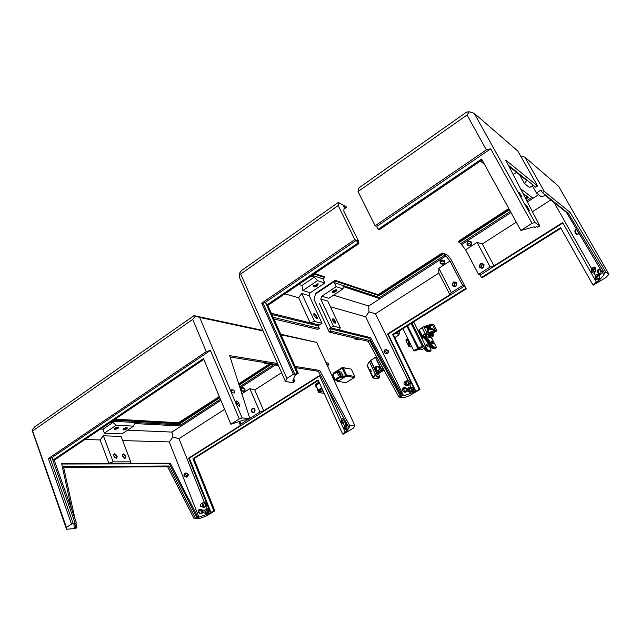 <?xml version="1.0" encoding="UTF-8"?>
<svg xmlns="http://www.w3.org/2000/svg" width="641" height="641" viewBox="0 0 641 641"><rect width="100%" height="100%" fill="white"/><g stroke="black" fill="none" stroke-linecap="round" stroke-linejoin="round"><path stroke-width="0.96" d="M298.225 373.278L267.762 305.212L266.84 304.972L265.318 302.087L297.063 373.102L298.225 373.278L295.14 375.249L292.873 380.281L294.315 380.482L293.554 378.775M239.149 273.659L240.663 274.06L286.888 378.43L285.509 381.595L239.646 277.809L239.149 273.659L241.697 270.406L338.16 202.492L345.98 206.434L346.428 207.355L343.528 205.961L344.201 207.347L343.776 211.057L358.519 241.152L357.894 241.577M358.519 241.152L357.462 240.704L358.88 243.596L267.85 305.404M358.88 243.596L357.822 243.155L356.42 240.287L354.826 239.606L338.176 205.545L338.56 202.516M298.682 284.468L302.023 285.493L302.84 290.525L310.3 292.753L324.827 283.002L322.872 278.851L324.795 277.553L324.402 276.728L314.819 273.515M309.178 295.653L310.02 292.665M322.006 323.28L309.21 295.661L301.743 293.474L314.635 321.437L322.006 323.28L319.314 325.043L310.156 322.792L298.618 297.664L301.743 293.474M273.915 318.962L317.76 329.362L319.298 328.36L318.128 325.82L319.258 325.027M317.8 283.779L316.95 285.277L313.641 285.726M317.391 285.766L318.232 283.859L313.417 286.102C313.601 287.2 314.923 287.088 317.391 285.766M324.827 283.002L317.511 280.63L302.84 290.525M313.673 314.539L313.826 314.402C315.684 315.244 316.518 316.574 316.334 318.369L316.221 318.401M314.05 315.765L316.454 318.505C319.234 319.418 314.314 311.63 313.681 314.122L314.05 315.765M338.176 205.545L240.663 274.06M344.009 209.046L346.428 207.355M312.167 275.31L322.872 278.851M324.795 277.553L314.114 273.987M285.509 381.595L293.041 382.621L294.748 381.539L293.682 378.494M319.298 328.36L273.17 317.303M318.128 325.82L271.952 314.571M294.315 380.482L293.033 381.299L294.748 381.539M319.274 325.067L271.383 313.305M298.658 297.753L284.876 293.842M310.156 322.792L314.635 321.437M354.826 239.606L261.688 303.121L263.219 303.514L265.318 302.087M356.42 240.287L265.582 302.159M286.888 378.43L293.402 374.272L261.688 303.121M302.023 285.493L314.394 277.112L311.101 276.031M314.394 277.112L317.511 280.63M263.219 303.514L294.884 374.496L297.063 373.102M293.402 374.272L294.884 374.496M357.822 243.155L266.84 304.972M469.316 111.774L474.228 113.329L534.939 222.491L532.038 223.324L490.685 148.824L486.351 149.906L467.041 114.995L469.316 111.774L466.584 112.079L359.256 187.645L358.295 188.927L358.055 191.571L375.105 225.776L376.652 226.505L378.086 229.382L379.111 229.863L482.088 159.946M532.038 223.324L520.845 230.472L481.591 159.056L378.086 229.382M533.2 185.177L529.562 187.557L524.498 183.558L519.627 174.865M534.939 222.491L539.802 225.888L537.687 227.226L536.573 226.457L534.987 227.467L534.041 226.826L520.845 230.472M467.041 114.995L358.055 191.571M486.351 149.906L375.105 225.776M490.685 148.824L376.652 226.505M508.337 165.186L535.692 187.18L537.551 185.962L517.824 151.02L474.228 113.329M484.372 164.104L480.397 161.091M526.293 206.202L525.7 204.599L527.647 207.187L529.378 210.841L526.293 206.202M520.644 195.737L518.457 192.092L519.45 192.773L521.63 196.41L520.644 195.737M539.802 225.888L505.701 160.106L537.551 185.962M508.89 166.243L526.582 180.45L524.498 183.558M263.139 330.964L199.655 317.415L242.098 417.964L249.822 418.509L248.227 419.51L243.78 420.047L230.864 424.238L239.277 418.902L210.448 350.411L206.258 351.677L192.725 319.402L32.627 430.992L32.05 430.071L66.544 529.226L75.59 528.48L76.936 527.631L75.934 523.096M278.378 365.458L264.252 363.175L263.948 362.477M344.513 425.84L345.235 424.767C347.166 426.281 347.574 428.06 346.46 430.127L344.241 428.733L344.513 425.84L343.528 423.693L341.316 422.307L341.589 419.43L326.75 386.811M318.329 380.45L193.935 458.668L192.957 458.66L318.096 379.937L342.606 434.013L343.432 434.053L353.503 428.036L354.946 425.824L349.601 425.448L348.199 426.289L349.441 426.377L348.392 427.01L349.425 427.074L346.885 431.048L346.46 430.127M341.589 419.43L342.326 418.333C344.233 419.839 344.634 421.626 343.528 423.693M241.897 393.774L249.862 388.638L254.765 389.952L281.583 372.701M239.902 421.345L241 423.957L248.059 419.502M249.79 418.405L259.893 412.027L249.862 388.638M254.285 412.035L254.549 409.022M220.889 400.345L171.964 432.082L172.87 437.082L179.007 438.676L224.638 409.327M240.022 387.933L275.414 364.977M244.702 388.558L241.977 387.941M76.936 527.631L74.869 527.799L75.878 527.158L74.148 527.303L74.003 524.33L76.423 522.792L54.181 460.014L53.091 460.014L52.169 457.41L50.198 458.523L48.395 458.515L206.258 351.677M202.941 512.343L202.885 511.214L206.843 508.593C208.742 509.13 209.278 510.484 208.461 512.648L206.065 513.649L202.941 512.343M208.461 512.648L208.83 513.577L210.352 512.664L188.606 458.131L240.455 425.432L238.877 421.682M172.87 437.082L169.256 441.921L198.95 517.191L208.83 513.577M179.007 438.676L204.383 502.408C206.274 502.937 206.811 504.283 205.993 506.446L203.558 507.448L200.473 506.134C200.2 504.275 201.378 503.041 204.006 502.44L204.383 502.408M205.993 506.446L206.843 508.593M184.159 475.326L185.105 474.612L187.717 476.215M206.739 508.593L206.626 508.609C205.128 509.154 204.615 510.348 205.072 512.183L206.578 513.553M198.534 511.518L199.431 510.845C200.986 510.557 201.867 511.173 202.083 512.68M104.331 433.212L116.157 425.287L133.649 426.129L121.99 433.877L104.331 433.212L103.049 429.141L100.477 429.029M113.128 461.849L103.393 435.792L121.077 436.401L130.732 461.857L113.128 461.849L108.826 463.283L100.124 439.886L103.393 435.792M114.547 457.225L113.978 456.392M123.272 457.161L122.888 456.584M232.995 392.909C231.257 392.004 230.68 390.938 231.241 389.704L232.827 389.784C234.55 390.698 235.135 391.763 234.566 392.989L232.995 392.909M236.681 402.676L236.705 400.945L238.797 402.877L239.566 406.49L237.474 404.551L236.681 402.676M345.779 424.927C344.217 425.672 343.712 426.938 344.265 428.733L346.396 430.135M346.557 425.904L346.38 425.904C344.642 427.01 344.666 428.036 346.436 428.989L347.174 428.717M342.871 418.509C341.3 419.246 340.796 420.512 341.341 422.307L343.207 423.693M343.48 419.478L343.48 419.478C341.733 420.56 341.733 421.586 343.496 422.563L344.233 422.291M254.765 389.952L263.715 410.761L259.893 412.027M346.885 431.048L345.154 432.082L319.482 375.586L263.715 410.761M204.303 502.408L204.191 502.424C202.684 502.961 202.155 504.147 202.612 505.997L204.086 507.352M203.373 505.541L204.583 506.342C205.985 505.148 205.889 504.187 204.287 503.449L203.373 505.541M205.825 511.726L207.059 512.536C208.461 511.318 208.349 510.356 206.739 509.643L205.825 511.726M205.224 503.818L205.312 505.869M207.676 509.996L207.788 512.063M114.05 456.528L114.443 457.105M354.946 425.824L316.694 342.406L280.758 334.249M199.655 317.415L194.007 315.652L262.898 330.419M316.694 342.406L280.998 334.778M198.95 517.191L197.708 517.295L196.843 515.092L195.93 515.636L196.803 517.84L194.087 518.689L200.529 518.16L205.985 516.157L214.839 510.869L193.935 458.668M346.821 426.513L347.029 428.813M343.897 420.111L344.089 422.387M194.007 315.652L34.702 426.906L32.05 430.071M115.108 419.174L178.502 422.748L219.302 396.539M238.724 383.895L269.3 363.992M192.725 319.402L195.265 316.197M249.822 418.509L229.662 355.635L277.521 363.503M349.601 425.448L319.763 370.45L295.148 366.404M242.098 417.964L239.277 418.902M32.627 430.992L66.4 527.367L66.544 529.226M66.4 527.367L71.52 524.122L76.423 522.792M194.087 518.689L167.63 466.744L63.635 467.409M179.584 422.395L179.664 423.805L113.633 420.167M219.486 396.979L179.376 423.084L114.683 419.462M270.005 364.104L238.877 384.368M179.384 423.076L179.087 422.371M179.664 423.805L219.791 397.708M239.125 385.137L271.175 364.296M178.502 422.748L179.384 423.084M169.256 441.921L122.663 440.591M100.14 439.942L84.933 439.51M171.964 432.082L127.543 430.183M130.732 461.857L130.58 463.259L108.826 463.283M220.44 399.263L180.938 424.911L181.363 425.985L134.61 423.557L133.649 426.129M75.878 527.158L74.797 523.817M71.592 509.162L61.592 463.371L170.306 463.219L196.843 515.092M348.392 427.01L347.374 424.783M344.65 419.751L318.329 371.315M264.485 362.566L264.252 363.175M240.455 425.432L241 423.957M192.957 458.66L213.878 510.933L210.352 512.664M214.839 510.869L213.878 510.933M342.606 434.013L345.154 432.082M319.659 375.971L189.343 458.139L211.073 512.608M239.654 386.787L273.667 364.697M180.938 424.911L112.063 421.225M103.049 429.141L113.016 422.427L110.468 422.299M113.016 422.427L116.157 425.287M195.93 515.636L169.408 463.78L170.306 463.219M169.408 463.78L61.728 464.02M167.63 466.744L168.823 465.991L63.451 466.56L74.949 518.625M195.305 517.96L168.823 465.991M348.199 426.289L318.385 371.323L319.763 370.45M318.385 371.323L295.693 367.638M278.082 364.769L230.095 356.973M189.343 458.139L188.606 458.131M196.803 517.84L197.708 517.295M210.448 350.411L52.169 457.41M71.52 524.122L48.395 458.515M53.091 460.014L203.469 358.599L230.864 424.238M203.806 359.401L54.245 460.19M51.849 457.41L75.021 522.896M73.314 523.977L50.198 458.523M467.481 244.493L467.129 243.676C468.162 240.976 469.605 240.736 471.447 242.955C470.927 245.271 469.605 245.783 467.481 244.493L467.129 244.95C470.47 246.416 471.928 245.471 471.504 242.114C468.154 240.639 466.696 241.585 467.129 244.95M511.005 212.564L461.544 244.638L465.606 249.798L478.539 274.372L490.173 267.025L477.08 242.394L465.606 249.798M477.08 242.394L482.328 243.965L494.011 265.863L490.173 267.025M550.843 199.912L532.463 211.73M516.269 222.139L482.328 243.965M527.391 201.939L538.592 194.672M471.071 242.13C469.965 243.612 468.699 243.788 467.273 242.643M480.109 267.089C479.676 264.829 480.574 263.772 482.793 263.908C484.636 266.199 484.067 267.561 481.095 267.978L480.109 267.089M479.564 267.257C482.521 269.14 483.995 268.202 483.987 264.453C481.022 262.578 479.548 263.515 479.564 267.257M481.76 268.098L481.567 267.81C481.062 265.983 481.736 264.877 483.578 264.501M511.502 168.343L510.364 169.096M516.502 172.357L513.193 174.552M566.852 212.235L566.492 212.467L545.379 195.529L541.156 196.699L536.429 192.965L532.351 185.73M578.406 233.34L577.781 234.093C575.963 233.685 575.37 232.33 576.003 230.031L576.812 229.686M576.628 229.39L575.386 229.742C573.479 232.122 577.701 237.202 578.398 233.364L578.43 232.395M591.571 268.635L594.503 267.073C596.418 269.22 596.29 271.247 594.127 273.138L592.364 272.842L591.306 271.808L591.571 268.635L554.072 202.5M595.417 275.414L598.341 273.867C600.297 276.015 600.176 278.042 597.981 279.941L596.258 279.66L595.152 278.603L595.417 275.414L594.127 273.138M478.539 274.372L480.165 275.133L481.423 277.537L560.635 227.715L592.837 284.772L593.326 285.077L605.809 277.625L608.95 274.244L605.889 272.096L570.089 212.387L568.383 213.469L604.856 273.643L603.55 274.428L604.151 274.837L598.542 280.918L597.981 279.941M598.077 269.605C595.994 271.96 600.617 277.265 601.226 273.21L599.944 269.677L598.077 269.605M601.226 273.202L600.593 274.011C598.654 273.603 598.021 272.233 598.702 269.893L600.168 269.885M508.778 208.509L459.373 240.663L458.668 241.737L459.076 242.506L460.943 243.492L461.544 244.638M525.235 197.789L527.166 196.539M527.623 196.883L525.484 198.277M509.034 208.974L458.676 241.745M520.845 156.372L524.851 157.101L544.273 191.427L542.446 192.612L540.98 190.008L536.429 192.965M608.95 274.244L558.656 186.323L524.851 157.101M481.423 277.537L482.072 277.833L560.939 228.252M460.943 243.492L510.364 211.402M526.774 200.753L531.942 197.404M525.9 199.063L528.376 197.452L522.92 193.318M459.076 242.506L509.459 209.751M562.886 222.996L480.165 275.133M598.542 280.918L596.402 282.2L562.654 222.587L494.011 265.863M592.837 284.772L596.402 282.2M570.089 212.387L544.273 191.427M568.383 213.469L542.446 192.612M595.369 269.164C593.486 269.228 592.837 270.125 593.43 271.864M595.473 269.324C595.81 271.231 595.008 272.032 593.085 271.728C591.803 269.701 592.404 268.699 594.88 268.731L595.473 269.324M599.207 275.926C597.3 275.999 596.659 276.912 597.284 278.659M599.335 276.111C599.68 278.018 598.886 278.819 596.955 278.531C595.641 276.519 596.226 275.51 598.718 275.51L599.335 276.111M595.104 267.561C591.947 267.353 590.69 268.771 591.322 271.824L592.156 272.721M598.95 274.348C595.785 274.132 594.528 275.558 595.168 278.611L596.034 279.532M603.55 274.428L566.492 212.467M533.064 198.261L520.492 188.63M604.134 273.146L605.889 272.096M603.109 271.431L602.171 272M454.677 286.415L454.437 286.054C453.94 284.364 454.533 283.282 456.216 282.817M462.666 285.453L449.998 261.015L438.821 268.226L451.336 292.6L462.666 285.453L464.34 286.166L388.166 334.145L415.873 391.33L415.32 391.25L387.597 333.993L388.166 334.145M444.133 260.815C443.011 262.129 441.793 262.241 440.471 261.143L440.447 261.111M449.998 261.015L445.928 255.943L379.993 298.666L343.231 286.591L342.999 288.891L336.156 286.671L321.854 296.206L328.833 298.289L342.999 288.891M387.597 333.993L449.91 294.732L438.813 273.082L375.498 313.753L368.976 311.903L368.719 305.973L379.993 298.666L379.44 297.544L445.343 254.798L442.266 252.987L378.719 294.307L378.695 294.924L335.732 280.526L315.484 294.067L316.317 292.913L335.051 280.373L336.116 281.335L334.225 282.601L379.44 297.544M438.813 273.082L438.821 268.226M321.854 296.206L320.748 299.075L333.424 326.133L329.602 328.617L330.756 331.101L329.25 332.086L314.018 299.299L315.484 294.067M320.78 299.051L327.767 301.094L340.323 327.855L333.424 326.133M384.151 351.741L384.263 351.701C385.794 351.476 386.755 352.101 387.148 353.592M407.243 390.874L407.083 389.696C407.556 388.125 408.846 387.26 410.961 387.1L411.21 387.1C413.357 387.709 413.958 389.127 413.02 391.371L409.847 392.348L407.243 390.874M413.02 391.371L413.493 392.34L415.32 391.25M368.976 311.903L365.666 316.782L403.55 395.785L413.493 392.34M375.498 313.753L408.109 380.602C410.216 381.227 410.801 382.637 409.871 384.848L406.642 385.818L404.102 384.344C403.67 382.244 404.912 380.994 407.82 380.602M409.871 384.848L410.961 387.1M411.21 387.1L411.234 387.1C409.062 387.493 408.277 388.831 408.87 391.114L410.184 392.356M402.5 389.768L402.54 389.752C404.199 389.52 405.176 390.233 405.465 391.883M464.34 286.166L466.247 288.835L450.815 259.124L447.843 255.406L443.019 253.083M377.701 294.588L378.719 294.307M445.928 255.943L445.343 254.798M443.027 253.115L378.711 294.924L379.071 295.677L443.42 253.876M379.071 295.677L336.116 281.335M378.711 294.924L378.334 294.179M466.247 288.835L393.334 334.634L392.572 334.442L419.238 389.319L415.873 391.33M329.602 328.617L369.528 338.352L400.393 393.999L401.506 396.306L400.361 396.154L369.488 340.387L368.062 341.292L398.894 397.027L403.83 397.7L409.327 395.793L419.967 389.44L393.334 334.634M411.923 388.502L411.057 390.77L411.49 391.306M408.798 382.02L407.924 384.28L408.333 384.792M319.458 303.658L330.74 327.88L319.514 303.674M334.225 282.601L336.156 286.671M368.062 341.292L329.25 332.086M409.783 390.569C409.431 389.239 409.895 388.454 411.161 388.23C412.948 389.351 412.884 390.401 410.977 391.387L409.783 390.569M406.642 384.071C406.298 382.725 406.763 381.94 408.037 381.724C409.799 382.869 409.727 383.919 407.812 384.872L406.642 384.071M408.373 380.634L408.133 380.61C405.945 380.978 405.144 382.308 405.737 384.616L407.003 385.826M449.91 294.732L451.336 292.6M403.55 395.785L402.604 395.649L370.602 337.671L330.74 327.88L339.281 329.947L340.323 327.855M365.666 316.782L330.435 306.775M368.719 305.973L333.528 295.164M369.488 340.387L330.756 331.101M369.528 338.352L370.602 337.671M419.967 389.44L419.238 389.319M401.506 396.306L402.604 395.649M398.894 397.027L400.361 396.154M400.393 393.999L401.49 393.334M465.582 288.554L392.572 334.442M394.776 337.615L398.678 335.171L397.837 334.955L399.359 333.993L399.319 330.876M395.85 333.056L399.359 333.993M399.511 333.456L396.499 332.647L399.511 333.456M355.106 338.216L354.713 338.953L354.185 338.712L354.521 338.079M354.713 338.953L358.119 339.674M353.808 337.911L354.185 338.712M358.503 339.842L359.978 339.377M415.056 350.186L416.93 349.257M414.903 350.739L417.379 349.257L414.903 350.739M422.956 346.829L419.278 349.081L418.084 348.784C416.001 349.073 414.623 349.826 413.942 351.052L420.159 348.96L422.267 349.481L425.52 347.478L422.956 346.829L423.268 345.731L425.832 346.388L425.52 347.478M418.958 349L418.613 348.303L422.291 346.052L411.121 323.457M422.291 346.052L422.948 346.236M411.987 322.92L423.268 345.731M419.278 349.081L407.508 325.732M425.832 346.388L413.685 321.854M375.578 370.626C378.35 371.684 379.592 370.578 379.32 367.309C377.068 365.266 375.578 365.851 374.841 369.064L376.932 373.15L376.612 372.798L381.788 369.737L381.643 370.25L381.323 369.897L375.418 357.181L370.594 360.611L376.475 373.014M375.554 369.769C375.073 367.782 375.77 366.66 377.637 366.396C380.049 368.15 379.881 369.657 377.116 370.907L375.554 369.769M374.841 369.064L370.722 360.386L375.402 357.47L377.068 357.566M377.389 370.915L376.395 369.921C375.898 368.11 376.507 366.981 378.198 366.548M371.331 371.58L370.354 369.192L371.331 371.58M369.36 361.652L367.253 365.066M369.729 361.228L370.626 360.667M377.036 357.518L375.418 357.181L381.788 369.737L383.534 370.065L380.786 364.304M378.486 373.599L379.744 376.932L376.315 376.347M372.926 377.878L373.407 378.094L372.918 377.878L373.495 377.942L375.674 374.456L375.297 374.096L375.906 374.264L381.643 370.25L383.39 370.578L377.765 374.04L376.011 376.828L379.6 377.445L379.744 376.94M379.6 377.445L377.525 378.711L373.407 378.094M367.381 364.993L369.416 361.7L375.281 374.088L373.054 377.669L367.245 365.362L373.495 377.942M367.117 365.578L372.918 377.878M375.77 374.304L375.281 374.088L375.706 373.831L375.77 374.304M370.594 360.611L370.738 360.098M383.39 370.578L383.534 370.065M375.297 374.096L375.73 374.368M369.416 361.7L370.73 360.883M376.844 373.126L375.706 373.831L375.906 374.264M429.43 337.454L428.484 337.19L428.917 336.461L428.476 337.198L425.408 336.341L427.315 334.666L428.148 334.906L427.251 334.65L427.659 334.257L425.408 334.121L427.956 334.073L427.972 334.594M432.603 333.464L436.625 330.98L432.162 332.407M430.287 332.567L431.866 335.94L431.762 335.515L429.486 337.022L427.956 334.161L429.398 337.414L427.916 334.45L427.251 334.65M428.356 329.025L429.55 327.198L428.324 329.017L428.829 329.097L432.218 324.186L435.175 330.099L436.745 330.564L433.765 324.634L431.882 324.066L423.749 326.662L419.222 329.49L418.661 330.62L421.658 336.701L423.509 337.358L425.408 336.341L427.291 338.055L429.726 341.324L428.965 340.852L427.443 341.477L428.5 340.187L429.726 341.324L433.26 346.765L432.627 346.869L432.555 346.236L432.867 347.045L431.257 347.71L432.627 346.869M431.217 347.839L430.68 347.382L431.257 347.71M422.635 337.03L426.105 340.01L430.68 347.382L432.555 346.236M422.074 335.748L421.722 336.285L422.435 335.98L419.118 329.778L418.749 330.355L421.658 336.701L418.661 330.62M423.749 326.662L419.222 329.49L422.195 327.639L425.167 333.833L422.082 335.748L425.424 334.129L422.435 335.98L422.187 336.902L421.658 336.701L418.749 330.355L419.222 329.49L422.203 327.863L425.424 334.137L427.972 334.554M427.411 328.152L428.396 326.678L432.218 324.154L423.933 326.838L427.924 326.774L427.323 327.791L428.148 326.702L427.339 327.92L428.268 326.686L427.371 328.04M436.721 330.628L434.935 330.484L427.395 332.911L425.424 334.137L426.882 332.767L429.454 327.102L428.084 328.913L428.845 326.742L427.659 328.569M432.114 332.367L429.502 332.879L424.494 336.325L425.704 336.549L425.696 337.07L425.408 336.341L424.494 336.325L423.02 337.142L424.871 336.501M429.502 332.879L430.359 332.487L429.502 332.879M436.609 330.988L434.782 332.222L436.625 330.98L432.146 332.527L430.88 332.31L428.276 333.705M436.625 330.98L429.887 327.872L429.262 329.009M428.557 329.073L432.218 324.186L428.188 328.961L429.454 327.102L428.204 328.969L427.395 332.911L426.882 332.767L428.084 328.905L429.358 327.014L428.068 328.897L426.882 332.767L428.02 328.865M428.444 329.057L427.395 332.911L429.887 327.872M429.871 327.815L427.395 332.911L429.839 327.695L435.175 330.099L429.871 327.815L429.045 329.081M428.5 329.065L427.395 332.911L429.069 329.073M436.625 330.964L436.745 330.564L435.087 330.5L429.895 327.984L429.117 329.057M431.281 337.438L436.088 346.493L436.104 347.462L433.26 346.765M430.247 337.687L430.76 337.607M433.18 343.36L432.266 343.247L433.212 343.632L432.186 341.557L431.537 341.084L431.377 341.485L431.537 341.084L432.186 341.557L431.465 341.773M432.282 343.272L431.377 341.493M430.496 337.703L432.074 338.368M427.731 328.641L428.901 326.766L432.218 324.186L423.933 326.838L426.882 332.767L427.667 328.577L428.901 326.766L427.587 328.48L426.882 332.767L427.972 328.841L429.254 326.942L427.94 328.817M427.435 327.231L423.933 326.838L427.411 327.279L423.933 326.838L431.882 324.066L423.861 326.83L427.323 327.791L428.036 326.734L432.218 324.186L428.589 326.694L427.611 328.504M428.645 326.694L427.523 328.376L428.645 326.694L432.218 324.186L428.148 326.702L427.339 327.92L427.587 328.48L428.717 326.71L427.539 328.4M427.411 327.279L423.933 326.838L427.515 328.368L428.525 326.678L427.459 328.272L423.933 326.838L427.988 326.75L427.323 327.671L423.933 326.838L427.876 326.798L427.323 327.615M427.387 328.096L428.268 326.686L427.451 328.248L428.468 326.678L432.218 324.186L428.1 326.718L427.331 327.888M427.491 327.134L423.933 326.838L428.036 326.734L427.323 327.767M427.387 327.335L427.779 326.854L423.933 326.838L427.635 326.966L427.387 327.343L427.723 326.894L427.347 327.455M431.601 342.182L432.01 341.941L431.513 341.917M432.186 341.557L432.17 342.15L431.577 342.126M432.002 342.839L432.435 342.558L431.681 342.342M432.17 342.15L431.722 342.414M432.699 333.657L434.782 332.222L432.627 333.512M431.954 332.278L433.22 335.684L433.556 335.403L431.681 332.222L433.036 335.66L433.54 335.555M427.819 326.83L423.933 326.838L427.339 327.495L427.779 326.854M435.079 330.524L429.294 329.001L429.903 328.056L427.395 332.911L428.573 329.081M428.765 329.097L429.815 327.631L435.175 330.099L429.895 328.224L429.398 328.945L434.935 330.484L429.734 328.641L429.895 328.224L429.294 329.001L429.903 328.104L429.366 328.961M429.734 328.641L434.935 330.484L429.839 328.44L429.582 328.809L434.935 330.484L429.871 328.336L429.494 328.881L434.935 330.484L429.895 328.168L429.342 328.977M427.355 327.984L428.268 326.686L432.218 324.186L428.645 329.089L427.395 332.911L429.766 327.519L435.175 330.099L429.903 328.104M429.478 328.897L429.871 328.336L429.51 328.873L434.935 330.484L429.622 328.777M428.925 329.097L429.839 327.695L428.925 329.097M428.428 329.049L429.598 327.255L428.452 329.057M431.962 335.443L431.866 335.94L432.531 335.267L431.056 332.31M430.68 332.415L432.154 335.371M431.385 332.246L432.803 335.676L433.012 335.187L432.531 335.267L430.872 332.358L432.346 335.315M431.762 335.515L430.079 332.647L431.553 335.604L429.582 337.543L431.537 337.334L433.372 335.972M429.398 337.414L427.892 334.354M428.428 333.64L429.774 336.701L428.749 333.384L430.407 336.757L428.573 333.52L430.175 336.95L428.188 333.865L427.859 334.346M432.859 335.203L432.523 335.732L431.225 332.27L432.667 335.7L433.26 335.195L431.77 332.222L433.436 335.243M432.707 335.227L432.363 335.772L432.531 335.267M429.943 337.639L429.502 337.511L429.943 337.639M429.294 333.032L428.749 333.384L429.278 333M428.3 333.737L428.901 333.288L430.375 336.237L428.733 333.4L429.085 333.168L430.552 336.124L430.544 336.653L430.207 336.357M422.764 337.078L425.263 336.749L423.909 337.607L424.63 338.184L426.137 337.446L425.696 337.07L424.158 337.975L423.509 337.358L427.892 342.158L426.978 340.828L428.5 340.187L428.965 340.852M427.443 341.477L429.406 341.533L430.848 343.288L429.406 341.533L427.868 342.486L428.324 342.855L429.831 342.238L430.848 343.288L431.289 345.042L430.231 342.951L428.733 343.56L428.324 342.855L429.406 341.533M432.451 341.885L431.906 342.687M432.066 342.935L432.971 342.759L432.707 342.262M427.803 328.713L432.218 324.186L427.996 328.857M428.845 326.742L432.218 324.186L429.55 327.198L432.218 324.186L429.021 326.814M428.02 334.073L429.43 337.118L427.948 334.185M427.291 338.055L425.552 339.089L426.105 340.01L426.978 340.828L426.505 340.203L428.5 340.187L427.555 338.953L427.956 338.833L426.602 337.895L427.291 338.055L426.137 337.446L426.602 337.895L425.087 338.6L424.63 338.184L426.602 337.895L425.552 339.089L428.452 339.474M430.215 346.789L430.816 347.254L430.528 346.885L431.978 346.14L431.697 345.747L432.234 346.469L430.215 346.789L431.697 345.747L430.071 346.172L431.289 345.042L429.782 346.06L430.303 346.557L431.697 345.747L431.657 344.914M435.936 347.462L435.816 347.879L432.867 347.045L431.513 347.903L434.59 348.712L436.233 347.19L434.59 348.712M431.697 345.747L431.858 345.283L429.101 344.265L430.231 342.951L428.324 342.855L427.892 342.158M427.074 338.4L427.555 338.953L426.033 339.618L426.505 340.203L427.555 338.953M428.5 340.187L428.028 339.546L426.105 340.01M426.137 337.446L426.161 336.934L423.909 337.607M427.763 328.673L426.882 332.767L427.908 328.793M432.491 343.48L433.108 343.087L432.314 343.304M427.323 327.791L423.933 326.838L427.371 327.383M428.3 343.215L429.101 344.265L428.324 342.855M430.303 346.557L428.973 344.441M431.385 347.911L433.14 347.182L431.513 347.903M429.101 344.265L430.071 346.172M432.17 345.755L432.234 346.469L430.816 347.254L432.451 346.693M429.662 336.813L428.18 333.873M428.324 329.017L426.882 332.767L428.132 328.929M434.454 348.712L436.008 347.871M436.233 347.19L436.08 347.815M429.085 333.168L430.744 336.004L429.47 332.951L431 336.365L429.27 333.056M431.145 335.796L429.871 332.743M425.552 339.089L424.791 338.552M424.63 338.184L425.696 337.07M421.722 336.285L422.042 336.781L421.642 336.445M429.566 336.918L429.831 337.446L429.374 337.286M432.05 332.375L433.532 335.339M433.012 335.187L432.923 335.668L433.14 335.187M433.356 335.211L433.132 335.668L433.26 335.195M428.901 333.288L430.744 336.004M431.553 335.604L429.67 332.839M408.974 340.924L405.969 340.515L407.516 337.951M419.839 334.281L420.432 334.217L419.711 334.017L420.208 334.73L420.432 334.217L419.711 334.017L420.464 334.29M431 350.579L429.542 351.821L426.642 351.156L427.956 349.834L427.755 350.202L430.856 350.996L431.089 349.914L427.002 341.493L423.725 337.663M411.666 346.404L410.857 346.901L409.591 346.589M409.238 346.501L410.953 346.925L411.698 346.469M408.75 341.605L409.158 341.421L408.75 341.605L409.094 346.469L410.585 344.201M411.538 346.14L410.857 346.901L411.458 345.988L410.857 346.901L409.094 346.469L409.11 341.509L408.846 346.388L408.333 341.196L409.11 341.204M408.878 341.637L409.094 346.469L409.343 341.677M409.222 341.429L408.557 341.469L409.094 346.469L408.621 341.525L409.094 346.469L409.038 341.589M408.197 339.329L405.969 340.515L408.846 346.388L408.365 341.236M408.782 340.531L405.969 340.515L408.157 339.265M405.977 340.483L407.556 338.039L405.969 340.515L408.229 339.401M408.87 340.708L405.969 340.515L408.213 339.369M409.07 341.116L408.429 341.324L409.062 341.108M408.822 340.603L408.125 340.812L408.846 346.388L408.461 341.365L409.094 341.164L408.461 341.365M408.557 341.469L409.15 341.276L408.557 341.469M408.077 340.692L405.969 340.515L408.758 340.475L405.969 340.515L408.269 339.49M408.301 339.538L407.876 339.722L408.317 339.578M408.694 340.355L408.037 340.571L408.637 340.235L407.997 340.443L408.341 339.634M407.892 339.946L405.969 340.515L408.525 340.002M408.061 340.643L405.969 340.515L408.461 339.882M421.241 335.852L420.704 336.028L421.241 335.86M422.026 338.472L422.571 338.592L421.77 338.176L422.275 337.879L421.714 338.063L422.275 337.823L421.682 338.007M421.217 337.062L422.01 336.95L421.401 337.438M421.449 336.269L420.913 336.445M421.025 336.669L421.554 336.485L421.017 336.653M421.393 337.422L422.115 337.206L421.562 337.767L422.275 337.823M407.964 340.323L405.969 340.515L408.341 339.626M422.179 337.39L421.49 337.615L422.179 337.39M420.56 335.74L421.105 335.572L420.32 335.251L420.424 334.257L420.296 334.794M420.504 335.628L421.009 335.459M421.345 336.06L420.808 336.237M408.95 340.868L408.277 341.1L408.846 346.388L408.301 341.14L409.006 340.98L408.333 341.196M421.113 336.862L421.65 336.685M420.232 335.075L420.8 334.963M427.122 346.34L427.996 346.196L428.044 346.933L427.547 346.789L426.265 344.441M426.481 344.233L426.337 344.906L426.481 344.233L426.265 344.642L426.481 344.233L427.371 345.034L427.355 345.715L426.898 345.05L426.489 345.307M427.106 344.706L426.425 345.146M427.307 346.541L427.996 346.196L427.371 345.034L426.61 345.539M427.627 345.419L426.882 345.996M426.529 345.387L426.882 344.473L426.401 345.09M427.251 346.485L427.515 346.044L427.026 346.196M422.267 338.144L421.826 338.288L422.267 338.144M420.408 335.435L420.849 335.291L420.416 335.443M421.137 335.652L420.6 335.828M424.366 348.191L424.791 349.033L426.521 348.063L426.545 348.856L425.199 349.73L424.278 348.239M425.84 346.677L426.77 349.193L425.199 349.73L424.198 348.287M430.856 350.996L429.35 351.829L430.712 350.996L427.755 350.202L426.265 351.044L425.167 350.042L426.642 351.156L425.56 350.523L427.315 349.842L426.129 350.851L427.427 349.377L427.755 350.202L427.427 349.377L427.315 349.842M427.956 349.834L426.545 348.856L427.058 349.553L425.56 350.523M425.199 349.73L425.472 350.122L426.77 349.193L425.736 350.451L425.167 350.042L426.313 348.472L425.68 347.23M424.654 349.209L425.167 350.042M428.108 346.661L427.411 346.645M426.545 348.856L426.313 348.472L424.791 349.033L425.079 347.751M425.76 347.093L426.313 348.472M427.755 350.202L426.361 351.028L427.499 350.01M426.954 348.784L427.058 349.553L425.945 350.675M422.387 338.608L421.93 338.488L422.715 338.512L422.86 337.695L422.131 337.134L422.667 337.054L422.227 337.422M422.82 338.376L422.171 338.392L422.715 338.512L422.291 337.687L422.86 337.687L422.291 337.687M421.057 335.483L420.696 334.762M422.339 336.95L422.788 337.382M422.86 337.695L422.323 337.919L422.892 337.959M422.323 337.919L422.876 338.192L422.259 338.272M420.151 334.674L420.424 334.257L420.015 334.642M326.005 362.694L328.184 363.094L325.973 362.63M326.918 364.689L328.665 365.001L327.415 365.787M328.665 365.001L328.817 364.457L326.63 364.072M328.184 363.094L328.817 364.457M317.824 390.153L315.973 385.553M315.989 385.457L315.909 385.914M319.683 390.818L319.258 390.762M321.702 387.893L318.112 390.073M318.297 390.177L315.997 385.417L319.53 383.094M322.96 390.665L322.207 391.138L317.944 390.409M315.837 385.754L316.061 385.265M318.224 390.065L318.833 390.706L322.062 388.694M319.346 382.693L316.133 384.712M315.901 385.521L315.588 384.824L319.266 382.517M320.724 390.946L318.873 392.1L318.144 390.473M315.588 384.824L315.668 384.223L315.588 384.824M324.194 393.39L318.657 392.516L318.873 392.1L319.547 392.805L322.968 390.681M315.38 385.249L315.853 386.291M317.431 389.8L318.657 392.516M319.074 382.084L315.668 384.223M338.809 372.87L340.619 375.762M332.743 375.386L332.831 374.881M338.4 371.484L341.316 372.109L337.47 371.323L337.414 371.868L332.895 374.648L335.179 379.632L334.81 379.881L332.823 374.945M340.972 375.906C341.349 373.959 340.635 372.846 338.817 372.557L340.972 375.906M337.414 371.868L338.384 371.612L340.547 376.299L343.472 376.764L343.52 377.861L340.908 377.453L340.892 376.355M341.316 372.109L343.472 376.764L345.611 375.434L346.276 376.163L337.855 381.403L337.182 380.69L337.559 380.45M341.509 376.451L341.164 377.437L340.675 377.357M341.164 377.437L340.251 377.349L335.716 380.177L335.179 379.632M336.124 380.233L337.855 381.403L346.1 382.645L354.425 377.477L346.276 376.163L346.573 375.121L345.611 375.434L342.214 368.118L343.183 367.798L342.27 367.517L342.214 368.118L333.825 373.382L333.889 372.782L333.616 373.743M340.427 376.043L335.107 379.52M339.77 376.764C338.055 374.945 337.286 373.286 337.47 371.78M337.599 371.868L338.504 371.868M332.895 374.705L332.959 374.16L337.959 371.403M339.642 376.692L340.251 377.349L340.547 376.299L339.762 376.555M334.81 379.881L339.009 380.674L343.52 377.861M332.959 374.16L332.663 375.201M333.889 372.782L342.27 367.517L350.459 368.96L343.183 367.798L346.573 375.121L354.713 376.451L354.425 377.477M354.713 376.451L351.356 369.248M337.038 380.369L336.95 381.115M527.647 207.187L527.054 207.572M528.248 209.567L528.785 209.23M518.785 193.213L519.45 192.773M345.539 421.385L345.411 421.522C345.667 425.047 346.396 426.289 347.59 425.247M347.542 425.143L347.534 425.568C346.533 425.159 345.988 423.981 345.884 422.026M254.068 412.532C255.759 409.671 255.166 408.269 252.274 408.325C250.583 411.169 251.184 412.58 254.068 412.532M254.14 412.179L253.355 412.419L251.913 411.386C251.536 409.767 252.049 408.798 253.459 408.469C255.278 409.222 255.511 410.464 254.14 412.179M241.256 390.69C244.437 391.915 245.623 391.146 244.83 388.374C241.649 387.14 240.455 387.917 241.256 390.69L241.16 388.919C242.819 387.156 244.109 387.404 245.038 389.664L245.038 389.664C244.325 391.058 243.187 391.25 241.625 390.249M185.297 472.986C183.046 475.35 183.598 476.744 186.956 477.16C189.199 474.797 188.646 473.403 185.297 472.986M185.409 473.475C187.26 473.274 188.093 474.052 187.925 475.806L187.917 475.822C185.89 477.625 184.664 477.216 184.247 474.596L185.409 473.475M202.885 511.214C202.444 509.595 201.37 508.962 199.68 509.323C195.313 511.214 201.482 516.406 202.836 511.983M199.784 509.811C201.763 509.619 202.588 510.468 202.268 512.359L202.26 512.375C200.04 514.042 198.854 513.521 198.694 510.805L199.784 509.811M126.942 427.523C123.665 428.22 122.487 428.997 123.417 429.879C126.686 429.19 127.863 428.404 126.942 427.523M127.022 427.619L126.397 428.38L123.072 429.101M118.184 427.122C114.843 427.819 113.657 428.613 114.627 429.502C117.952 428.805 119.138 428.012 118.184 427.122M118.273 427.218L117.648 427.988L114.266 428.709M114.587 453.796C112.984 455.278 113.553 456.777 116.277 458.299C117.864 456.817 117.295 455.31 114.587 453.796M114.419 454.389C116.398 455.286 116.999 456.496 116.221 458.019L114.362 457.009C113.545 455.134 113.425 454.293 114.002 454.485L114.419 454.389M123.401 453.892C121.846 455.358 122.407 456.841 125.083 458.347C126.622 456.873 126.061 455.39 123.401 453.892M123.232 454.477C125.179 455.366 125.772 456.568 125.019 458.067C124.995 459.837 121.117 453.724 122.832 454.573L123.232 454.477M230.944 390.089L231.617 389.648M232.827 389.784L231.016 390.962M237.202 403.902L238.797 402.877M239.59 404.743L238.14 405.673M455.639 286.423C457.618 283.218 456.865 281.752 453.371 282.024C451.392 285.221 452.153 286.679 455.639 286.423M455.615 286.102L453.988 286.343L452.899 285.413C452.466 283.274 453.291 282.216 455.382 282.248C457.009 283.314 457.081 284.596 455.615 286.102M440.239 263.491C443.556 264.933 444.982 264.012 444.509 260.735C441.184 259.301 439.766 260.214 440.239 263.491M440.599 263.042L440.223 262.137C441.377 259.557 442.795 259.397 444.493 261.656C443.925 263.836 442.627 264.292 440.599 263.042M336.669 289.732C333.56 290.165 332.134 291.11 332.375 292.584C335.467 292.16 336.902 291.214 336.669 289.732M336.381 289.804L335.411 291.102L332.286 291.783L333.256 290.758L336.373 289.788M332.975 318.617C332.022 319.747 332.759 321.309 335.163 323.304C336.1 322.175 335.371 320.612 332.975 318.617M332.791 319.274C334.498 320.532 335.203 321.814 334.89 323.128L334.722 323.008C333.681 322.824 331.621 317.888 332.503 319.242L332.791 319.274M385.217 349.465C383.094 351.845 383.799 353.303 387.324 353.848C389.44 351.476 388.734 350.01 385.217 349.465M385.289 350.034C387.589 350.042 388.446 351.06 387.853 353.079C385.305 354.12 384.167 353.303 384.448 350.627L385.289 350.034M407.083 389.696C406.474 388.005 405.304 387.308 403.566 387.629C399.199 389.456 406.114 395.048 407.107 390.497M403.566 387.629L403.638 388.198C406.049 388.23 406.891 389.311 406.154 391.427L406.154 391.435C403.469 392.316 402.388 391.395 402.901 388.694L403.638 388.198M418.084 348.784L406.915 326.101M422.042 336.781L424.494 336.325L422.435 335.98L425.167 333.833L422.203 327.863M426.714 334.498L424.494 336.325L426.858 334.538M428.589 326.694L427.475 328.296M427.419 328.184L428.468 326.678L432.218 324.186L428.773 326.726M427.339 327.495L423.933 326.838L427.331 327.839L428.1 326.718M427.323 327.727L427.988 326.75M432.635 333.544L433.845 332.831M429.895 327.984L429.141 329.057M422.187 336.902L424.494 336.325L427.619 334.33M429.414 327.07L428.108 328.921M427.331 327.559L423.933 326.838L427.323 327.607M427.363 328.024L423.933 326.838L427.403 328.144M427.515 328.368L426.882 332.767L427.707 328.617M427.667 328.577L426.882 332.767M427.723 326.894L423.933 326.838L427.555 327.046M423.933 326.838L427.603 326.998M429.895 328.168L435.175 330.099L429.903 328.056M429.31 326.982L432.218 324.186L429.358 327.014M428.717 326.71L432.218 324.186L429.598 327.255M434.935 330.484L429.534 328.857M408.846 341.629L409.094 346.469L409.022 341.597M408.525 341.437L409.134 341.244L408.525 341.437L408.846 346.388L408.429 341.324M407.884 339.57L405.969 340.515L407.884 339.778M408.365 339.682L405.969 340.515L408.557 340.075M407.948 340.267L408.549 340.059M422.275 337.967L421.746 338.136M407.884 339.674L408.293 339.538M422.01 336.95L421.273 337.174M421.409 336.196L420.873 336.373L421.409 336.196M420.977 336.589L421.514 336.405L420.969 336.565M421.185 336.998L421.802 336.789M421.177 336.982L421.794 336.789M408.613 340.195L407.98 340.387L408.613 340.179M408.646 340.251L407.98 340.387M422.155 337.326L421.457 337.543M420.664 335.94L421.201 335.78L420.672 335.956M422.211 337.503L421.538 337.711M411.506 346.092L410.857 346.901L411.49 346.06M427.371 345.034L426.898 345.05M406.146 340.083L407.54 337.999L406.146 340.083M426.69 345.683L427.058 345.251M421.105 335.572L420.568 335.756M409.094 346.469L408.966 341.629M422.307 338.111L422.876 338.192M422.171 338.392L422.715 338.512M253.708 408.493L253.459 408.469C255.046 408.726 255.262 409.968 254.084 412.187L253.355 412.419M241.192 388.775L241.16 388.919C243.131 387.38 244.429 387.629 245.038 389.664M187.925 475.806C185.946 477.649 184.72 477.241 184.255 474.58L184.175 474.893M202.268 512.359C200.385 514.258 199.191 513.737 198.702 510.797L198.566 511.181M123.048 429.061L123.048 429.158C123.216 428.629 124.466 428.108 126.79 427.579L127.014 427.571M114.242 428.669L114.242 428.765C113.08 429.438 116.053 427.114 118.024 427.17L118.264 427.178M455.687 282.377L455.382 282.248C456.993 283.37 457.057 284.652 455.575 286.102L453.988 286.343M440.215 262.001L440.223 262.129C438.933 260.374 444.806 259.236 444.493 261.656L444.493 261.616M387.837 353.103L387.853 353.079C387.156 355.362 382.557 351.396 384.448 350.627L384.296 350.875M406.154 391.427C405.681 393.534 400.769 389.8 402.901 388.686M402.933 328.609L413.942 351.052"/></g></svg>
